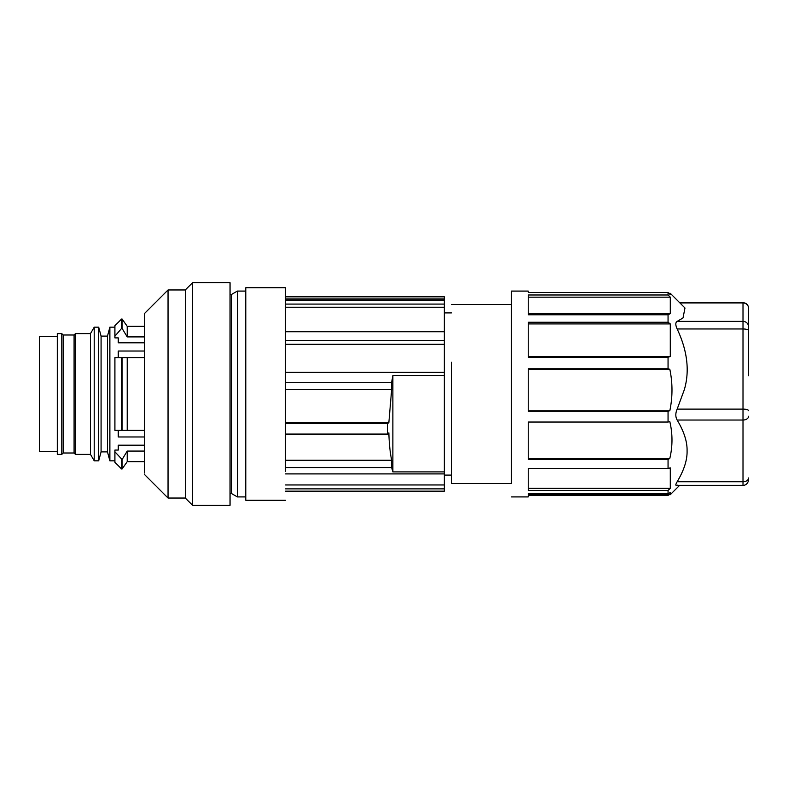<?xml version="1.0" encoding="UTF-8"?>
<svg xmlns="http://www.w3.org/2000/svg" width="788" height="788" viewBox="0 0 788 788"><rect width="100%" height="100%" fill="white"/><g stroke="black" fill="none" stroke-linecap="round" stroke-linejoin="round"><path stroke-width="1.18" d="M285.492 298.918L444.334 298.918L444.334 296.84L285.492 296.84M444.334 298.918L444.334 300.12L285.492 300.12M285.492 307.231L444.334 307.231L444.334 300.12M444.334 307.231L444.334 331.738L285.492 331.738M285.492 344.297L444.334 344.297L444.334 331.738M444.334 344.297L444.334 372.3L285.492 372.3M285.492 473.903L444.334 473.903L444.334 372.3M444.334 473.903L444.334 491.16L285.492 491.16M444.334 304.089L285.492 304.089M444.334 340.367L285.492 340.367M444.334 375.59L392.877 375.59L391.656 382.318L285.492 382.318M285.492 467.55L391.656 467.55L392.877 471.894L444.334 471.894M285.492 488.875L444.334 488.875M285.492 484.955L444.334 484.955M285.492 389.597L391.656 389.597L391.656 382.318M391.656 389.597L388.868 422.417L387.647 423.609L387.647 434.07L388.868 432.878C389.114 443.112 390.05 452.233 391.656 460.261L391.656 467.55M392.877 471.894L392.877 375.59M285.492 460.261L391.656 460.261M451.386 362.273L451.386 483.487L511.451 483.487M748.6 375.817L748.6 330.625A5.595 1.665 180 0 0 743.005 328.97L677.158 328.97C675.375 324.971 675.375 322.45 677.158 321.376L683.009 317.968L684.979 308L670.293 293.323L670.293 294.712L668.057 292.525L528.236 292.525L528.236 291.087L511.451 291.087L511.451 482.945M528.236 495.475L668.057 495.475L668.884 494.677M668.057 292.525L668.057 294.978L528.236 294.978L528.236 314.767L668.057 314.767L668.057 322.262L528.236 322.262L528.236 357.171L668.057 357.171L668.057 368.774L528.236 368.774L528.236 411.129L668.057 411.129L668.057 422.043L528.236 422.043L528.236 459.571L668.057 459.571L668.057 468.476L528.236 468.476L528.236 490.441L668.057 490.441L668.057 493.741L528.236 493.741L528.236 496.913L511.451 496.913M528.236 369.296L669.83 369.296C672.706 383.116 672.696 396.945 669.82 410.775L528.236 410.775M668.057 411.129L669.82 410.775M668.057 459.571L669.83 458.37C672.696 446.136 672.696 433.892 669.83 421.649L668.057 422.043M668.057 490.441L670.293 488.304L670.293 467.885L668.057 468.476M679.63 485.339L670.293 494.677L670.293 492.599L668.057 493.741M676.331 485.339L743.005 485.339L743.005 481.744L677.158 481.744C675.375 484.778 675.375 485.881 677.158 485.073M748.6 416.241A5.595 3.792 180 0 1 743.005 420.034L677.158 420.034C684.004 431.46 687.313 441.743 687.077 450.894C687.313 460.034 684.004 470.318 677.158 481.744M677.158 420.034C675.375 416.862 675.375 413.227 677.158 409.12L684.348 389.627C689.805 370.99 687.402 350.768 677.158 328.97M668.057 314.767L670.293 313.634L670.293 297.165L528.236 297.165M668.057 322.262L670.293 323.917L528.236 323.917M668.057 357.171L670.293 356.57L670.293 323.917M669.83 369.296L668.057 368.774M670.293 488.304L528.236 488.304M528.236 458.37L669.83 458.37M670.293 356.57L528.236 356.57M670.293 313.634L528.236 313.634M668.057 294.978L670.293 297.165M748.6 332.871L748.6 308.384A5.595 5.457 180 0 0 743.005 302.927L743.005 302.661C746.433 303.016 748.295 304.887 748.6 308.246L748.6 326.833A5.595 5.457 180 0 0 743.005 321.376L677.158 321.376M748.6 330.625L748.6 326.833M285.492 434.07L387.647 434.07M387.647 423.609L285.492 423.609M285.492 422.417L388.868 422.417M285.492 500.272L245.787 500.272L245.787 287.728L285.492 287.728L285.492 471.382M230.047 321.504L230.047 294.446L231.544 294.446L237.355 291.087L237.355 496.913L245.787 496.913M231.544 294.446L231.544 493.554L237.355 496.913M144.549 473.036L144.549 313.457L168.041 289.964L185.298 289.964L185.298 498.036L192.577 505.305L230.047 505.305L230.047 415.384L230.047 493.554L231.544 493.554M230.047 415.384L230.047 282.695L192.577 282.695L192.577 505.305M168.041 289.964L168.041 498.036L185.298 498.036M127.213 336.9L127.213 326.321L122.12 319.051L122.12 328.448L127.213 336.9L144.549 336.9M114.91 336.18L121.569 328.448L121.569 319.051L114.91 325.71L114.91 337.894L118.259 337.894L118.259 342.8L144.549 342.8M144.549 342.288L118.259 342.288L118.259 342.8M121.569 328.448L122.12 328.448M144.549 357.624L114.91 357.624L114.91 430.327L118.259 430.327L118.259 436.966L144.549 436.966M118.259 430.337L144.549 430.337L127.213 430.327L127.213 357.624M114.91 430.327L127.213 430.327M144.549 445.683L118.259 445.683M144.549 451.071L127.213 451.071L122.12 459.522L114.91 451.79L114.91 450.066L118.259 450.066L118.259 445.2L144.549 445.2M144.549 461.679L127.213 461.679L127.213 451.071M121.569 357.614L121.569 430.327M122.12 430.327L122.12 357.614M121.569 459.522L121.569 468.949L122.12 468.949L122.12 459.522M114.91 451.79L114.91 462.29L121.569 468.949M118.259 357.614L118.259 351.034L144.549 351.034M94.215 327.168L98.687 327.168L98.687 460.832L94.215 460.832L94.215 327.168L90.502 333.6L90.502 454.4L94.215 460.832M39.4 336.387L39.4 451.613L57.297 451.613L57.297 336.387L39.4 336.387M57.297 333.6L57.297 454.4L61.769 454.4L61.769 333.6L57.297 333.6M61.769 333.6L63.168 334.989L63.168 453.011L61.769 454.4M63.168 453.011L74.082 453.011L75.471 454.4L90.502 454.4M63.168 334.989L74.082 334.989L74.082 453.011M74.082 334.989L75.471 333.6L75.471 454.4M75.471 333.6L90.502 333.6M98.687 327.168L101.081 336.112L101.081 451.888L98.687 460.832M101.081 336.112L107.473 336.112L107.473 451.888L109.877 460.832L114.91 460.832M101.081 451.888L107.473 451.888M107.473 336.112L109.877 327.168L109.877 460.832M118.259 436.01L118.259 436.966M109.877 327.168L114.91 327.168M679.906 302.927L743.005 302.927L743.005 481.744A5.595 3.792 180 0 0 748.6 477.952M748.6 410.784A5.595 1.665 180 0 0 743.005 409.12L677.158 409.12M451.386 304.513L511.451 304.513M670.293 494.677L528.236 494.677M670.293 293.323L668.884 293.323M743.005 485.339C743.419 485.615 747.891 485.083 748.6 479.754M743.005 302.661L679.63 302.661M451.386 312.905L444.334 312.905M451.386 475.095L444.334 475.095M144.549 326.321L127.213 326.321M127.213 461.679L122.12 468.949M121.569 319.051L122.12 319.051M144.549 474.543L168.041 498.036M185.298 289.964L192.577 282.695M237.355 291.087L245.787 291.087"/></g></svg>

